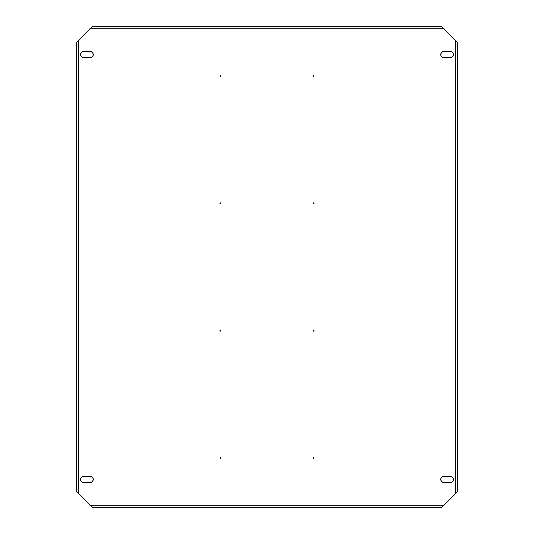 <?xml version="1.0" encoding="UTF-8"?>
<svg xmlns="http://www.w3.org/2000/svg" width="534" height="534" viewBox="0 0 534 534"><rect width="100%" height="100%" fill="white"/><g stroke="black" fill="none" stroke-linecap="round" stroke-linejoin="round"><path stroke-width="0.8" d="M313.231 330.619A0.427 0.427 0 0 0 313.652 331.04A0.427 0.427 0 0 0 314.079 330.619A0.427 0.427 0 0 0 313.652 330.192A0.427 0.427 0 0 0 313.231 330.619M313.231 76.142A0.427 0.427 0 0 0 313.652 76.569A0.427 0.427 0 0 0 314.079 76.142A0.427 0.427 0 0 0 313.652 75.721A0.427 0.427 0 0 0 313.231 76.142M313.231 203.381A0.427 0.427 0 0 0 313.652 203.808A0.427 0.427 0 0 0 314.079 203.381A0.427 0.427 0 0 0 313.652 202.96A0.427 0.427 0 0 0 313.231 203.381M219.921 457.858A0.427 0.427 0 0 0 220.348 458.279A0.427 0.427 0 0 0 220.769 457.858A0.427 0.427 0 0 0 220.348 457.431A0.427 0.427 0 0 0 219.921 457.858M219.921 330.619A0.427 0.427 0 0 0 220.348 331.04A0.427 0.427 0 0 0 220.769 330.619A0.427 0.427 0 0 0 220.348 330.192A0.427 0.427 0 0 0 219.921 330.619M219.921 203.381A0.427 0.427 0 0 0 220.348 203.808A0.427 0.427 0 0 0 220.769 203.381A0.427 0.427 0 0 0 220.348 202.96A0.427 0.427 0 0 0 219.921 203.381M219.921 76.142A0.427 0.427 0 0 0 220.348 76.569A0.427 0.427 0 0 0 220.769 76.142A0.427 0.427 0 0 0 220.348 75.721A0.427 0.427 0 0 0 219.921 76.142M313.231 457.858A0.427 0.427 0 0 0 313.652 458.279A0.427 0.427 0 0 0 314.079 457.858A0.427 0.427 0 0 0 313.652 457.431A0.427 0.427 0 0 0 313.231 457.858M93.196 54.575A2.97 2.97 0 0 0 90.226 51.604L83.438 51.604A2.97 2.97 0 0 0 80.467 54.575A2.97 2.97 0 0 0 83.438 57.545L90.226 57.545A2.97 2.97 0 0 0 93.196 54.575M453.533 479.425A2.97 2.97 0 0 0 450.562 476.455L443.774 476.455A2.97 2.97 0 0 0 440.804 479.425A2.97 2.97 0 0 0 443.774 482.396L450.562 482.396A2.97 2.97 0 0 0 453.533 479.425M453.533 54.575A2.97 2.97 0 0 0 450.562 51.604L443.774 51.604A2.97 2.97 0 0 0 440.804 54.575A2.97 2.97 0 0 0 443.774 57.545L450.562 57.545A2.97 2.97 0 0 0 453.533 54.575M93.196 479.425A2.97 2.97 0 0 0 90.226 476.455L83.438 476.455A2.97 2.97 0 0 0 80.467 479.425A2.97 2.97 0 0 0 83.438 482.396L90.226 482.396A2.97 2.97 0 0 0 93.196 479.425M455.308 493.937L441.738 507.3L92.262 507.3L76.569 491.607L76.569 42.393L92.262 26.7L441.738 26.7L457.431 42.393L457.431 491.607L455.308 493.937L455.308 40.063M444.068 28.823L89.932 28.823M78.692 40.063L78.692 493.937M89.932 505.177L444.068 505.177"/></g></svg>

